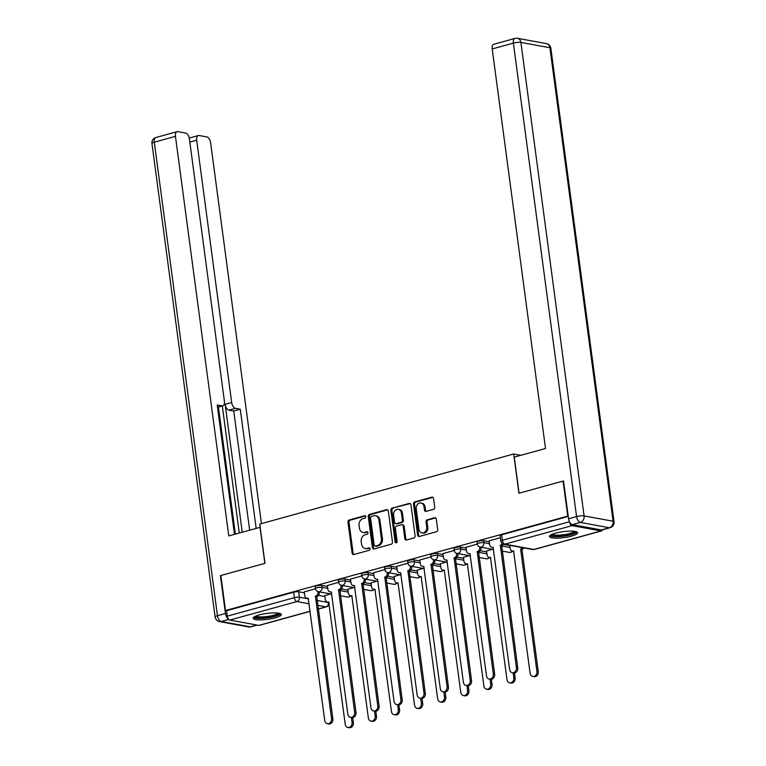 <?xml version="1.0" encoding="UTF-8"?>
<svg xmlns="http://www.w3.org/2000/svg" width="766" height="766" viewBox="0 0 766 766"><rect width="100%" height="100%" fill="white"/><g stroke="black" fill="none" stroke-linecap="round" stroke-linejoin="round"><path stroke-width="1.15" d="M365.832 516.648A1.245 1.025 -79.6 0 0 364.654 515.719L349.2 519.99A1.781 1.465 -79.6 0 0 347.975 522.115L352.13 553.215A1.781 1.465 -79.6 0 0 353.815 554.536L369.26 550.275A1.245 1.025 -79.6 0 0 368.944 547.853L366.943 548.408A5.707 4.673 -79.6 0 1 365.171 548.494A5.707 4.673 -79.6 0 1 361.552 544.166L361.207 541.572A5.707 4.673 -79.6 0 1 365.123 534.764L367.115 534.208A1.245 1.025 -79.6 0 0 366.799 531.786L364.798 532.341A5.707 4.673 -79.6 0 1 363.036 532.427A5.707 4.673 -79.6 0 1 359.407 528.1L359.062 525.505A5.707 4.673 -79.6 0 1 362.979 518.697L364.97 518.142A1.245 1.025 -79.6 0 0 365.832 516.648M259.272 614.926A14.171 2.987 172.4 0 0 253.22 618.267A14.171 2.987 172.4 0 0 260.919 619.895A14.171 2.987 172.4 0 0 275.262 617.856A14.171 2.987 172.4 0 0 281.314 614.514A14.171 2.987 172.4 0 0 273.615 612.896A14.171 2.987 172.4 0 0 259.272 614.926M555.561 533.165A14.171 2.987 172.4 0 0 549.509 536.506A14.171 2.987 172.4 0 0 557.208 538.134A14.171 2.987 172.4 0 0 571.551 536.095A14.171 2.987 172.4 0 0 577.602 532.753A14.171 2.987 172.4 0 0 569.904 531.125A14.171 2.987 172.4 0 0 555.561 533.165M433.499 509.352A1.781 1.465 -79.6 0 0 434.715 507.226L433.556 498.503A1.781 1.465 -79.6 0 0 431.871 497.172L414.712 501.912A1.781 1.465 -79.6 0 0 413.487 504.038L417.633 535.137A1.781 1.465 -79.6 0 0 419.318 536.459L436.476 531.728A1.781 1.465 -79.6 0 0 437.702 529.603L436.294 519.061A1.781 1.465 -79.6 0 0 434.609 517.73L427.265 519.76A1.781 1.465 -79.6 0 0 426.049 521.885L426.748 527.113A4.768 3.907 -79.6 0 1 421.999 532.877A4.768 3.907 -79.6 0 1 418.964 529.258L416.235 508.787A4.768 3.907 -79.6 0 1 420.984 503.023A4.768 3.907 -79.6 0 1 424.01 506.642L424.469 510.051A1.781 1.465 -79.6 0 0 426.155 511.382L433.499 509.352M225.53 610.531L220.857 575.505L264.998 563.326L259.76 524.068L513.68 453.999L518.917 493.256L563.067 481.067L567.74 516.102L225.53 610.531L226.554 610.722L227.282 616.18L294.393 597.662A3.629 0.766 -7.6 0 1 299.401 597.221L308.497 598.878M388.333 510.979A1.781 1.465 -79.6 0 0 386.648 509.649L369.49 514.388A1.781 1.465 -79.6 0 0 368.264 516.514L372.41 547.613A1.781 1.465 -79.6 0 0 374.095 548.944L391.254 544.205A1.781 1.465 -79.6 0 0 392.479 542.079L388.333 510.979M392.096 508.145L409.255 503.415A1.781 1.465 -79.6 0 1 410.94 504.737L415.095 535.836A1.781 1.465 -79.6 0 1 413.87 537.971L406.526 539.992A1.781 1.465 -79.6 0 1 404.841 538.67L403.155 526.05A1.781 1.465 -79.6 0 0 401.47 524.729L396.606 526.07A1.781 1.465 -79.6 0 0 395.38 528.205L397.133 541.332A1.245 1.025 -79.6 0 1 395.093 541.897L390.88 510.28A1.781 1.465 -79.6 0 1 392.096 508.145L410.279 503.597A1.781 1.465 -79.6 0 0 410.279 503.597L409.255 503.415M569.521 521.924A3.629 1.934 74.6 0 0 572.01 525.639L601.023 530.943A3.629 1.934 74.6 0 0 601.521 530.924A3.629 1.934 74.6 0 0 602.488 529.813M226.554 610.722L293.665 592.204A3.629 0.766 -7.6 0 1 298.673 591.764L304.389 592.807M318.417 595.373L324.889 596.561M310.163 611.335L259.301 625.362A3.629 1.934 -105.4 0 1 258.803 625.382L229.8 620.077A3.629 1.934 -105.4 0 1 227.282 616.18M338.601 582.342L327.379 585.521M353.748 587.57L347.879 589.274M361.715 575.965L350.483 579.144M376.862 581.193L370.983 582.897M384.829 569.588L373.597 572.767M399.976 574.816L394.097 576.52M407.933 563.211L396.711 566.39M423.081 568.439L417.211 570.143M431.047 556.834L419.816 560.013M446.195 562.062L440.316 563.766M454.161 550.457L442.93 553.636M469.309 555.685L463.43 557.389M477.266 544.08L466.044 547.259M492.414 549.308L486.544 551.013M500.38 537.703L489.148 540.882M483.557 540.739L483.815 542.673A3.629 0.766 -7.6 0 0 479.736 542.903A3.629 0.766 -7.6 0 0 477.256 543.975L476.998 542.041A3.629 0.766 172.4 0 1 479.478 540.968A3.629 0.766 172.4 0 1 483.557 540.739L489.273 541.782M503.3 544.348L509.773 545.536M460.452 547.115L460.711 549.059A3.629 0.766 -7.6 0 0 456.622 549.279A3.629 0.766 -7.6 0 0 454.142 550.352L453.884 548.418A3.629 0.766 172.4 0 1 456.364 547.345A3.629 0.766 172.4 0 1 460.452 547.115L466.159 548.159M480.186 550.735L486.659 551.913M437.338 553.492L437.597 555.436A3.629 0.766 -7.6 0 0 433.508 555.656A3.629 0.766 -7.6 0 0 431.028 556.729L430.77 554.795A3.629 0.766 172.4 0 1 433.25 553.722A3.629 0.766 172.4 0 1 437.338 553.492L443.054 554.546M457.082 557.112L463.554 558.29M414.224 559.869L414.483 561.813A3.629 0.766 -7.6 0 0 410.404 562.033A3.629 0.766 -7.6 0 0 407.924 563.106L407.665 561.172A3.629 0.766 172.4 0 1 410.145 560.099A3.629 0.766 172.4 0 1 414.224 559.869L419.94 560.923M433.968 563.489L440.44 564.666M391.12 566.246L391.378 568.19A3.629 0.766 -7.6 0 0 387.29 568.41A3.629 0.766 -7.6 0 0 384.81 569.483L384.551 567.549A3.629 0.766 172.4 0 1 387.031 566.476A3.629 0.766 172.4 0 1 391.12 566.246L396.826 567.3M410.854 569.866L417.326 571.043M368.006 572.633L368.264 574.567A3.629 0.766 -7.6 0 0 364.176 574.787A3.629 0.766 -7.6 0 0 361.696 575.86L361.437 573.925A3.629 0.766 172.4 0 1 363.917 572.853A3.629 0.766 172.4 0 1 368.006 572.633L373.722 573.677M387.749 576.243L394.222 577.42M344.892 579.01L345.15 580.944A3.629 0.766 -7.6 0 0 341.071 581.164A3.629 0.766 -7.6 0 0 338.591 582.237L338.333 580.302A3.629 0.766 172.4 0 1 340.813 579.23A3.629 0.766 172.4 0 1 344.892 579.01L350.608 580.053M364.635 582.62L371.108 583.807M321.787 585.387L322.046 587.321A3.629 0.766 -7.6 0 0 317.957 587.541A3.629 0.766 -7.6 0 0 315.477 588.614L315.219 586.679A3.629 0.766 172.4 0 1 317.699 585.607A3.629 0.766 172.4 0 1 321.787 585.387L327.494 586.43M341.521 588.997L347.994 590.184M513.68 453.999L520.842 455.31M315.496 588.719L304.265 591.898M330.644 593.947L324.765 595.651M568.248 516.428L501.653 534.802A3.629 0.766 172.4 0 0 500.102 535.664L500.83 541.122A3.629 0.766 -7.6 0 1 502.381 540.26L569.444 521.761M363.036 532.427L364.061 532.609A5.707 4.673 -79.6 0 0 365.822 532.533L364.798 532.341M367.651 532.025L365.822 532.533M365.171 548.494L366.205 548.686A5.707 4.673 -79.6 0 0 367.967 548.6L366.943 548.408M369.796 548.092L367.967 548.6M365.506 515.958L350.225 520.171A1.781 1.465 -79.6 0 0 348.999 522.307L353.155 553.397A1.781 1.465 -79.6 0 0 353.796 554.546M386.648 509.649L387.673 509.84A1.781 1.465 -79.6 0 0 387.673 509.84L370.514 514.58A1.781 1.465 -79.6 0 0 369.289 516.705L373.435 547.805A1.781 1.465 -79.6 0 0 374.076 548.944M371.414 516.361A1.245 1.025 -79.6 0 0 370.553 517.854L374.191 545.153A1.245 1.025 -79.6 0 0 375.378 546.081L377.485 545.497A5.707 4.673 -79.6 0 0 381.401 538.69L378.911 520.028A5.707 4.673 -79.6 0 0 375.283 515.7A5.707 4.673 -79.6 0 0 373.521 515.786L371.414 516.361M374.986 546.101L376.01 546.292A1.245 1.025 -79.6 0 0 376.403 546.273L375.378 546.081M375.283 515.7L376.307 515.882A5.707 4.673 -79.6 0 1 379.936 520.219L382.425 538.871A5.707 4.673 -79.6 0 1 378.509 545.689L376.403 546.273M402.026 524.7L403.05 524.892A1.781 1.465 -79.6 0 1 404.18 526.242L405.865 538.852A1.781 1.465 -79.6 0 0 406.507 540.001M393.121 508.337A1.781 1.465 -79.6 0 0 391.905 510.462L396.118 542.079A1.245 1.025 -79.6 0 0 396.434 542.759M401.413 512.971A4.768 3.907 -79.6 0 0 398.377 509.352A4.768 3.907 -79.6 0 0 393.628 515.116L394.595 522.326A1.781 1.465 -79.6 0 0 396.281 523.657L401.154 522.307A1.781 1.465 -79.6 0 0 402.37 520.181L401.413 512.971L402.437 513.153A4.768 3.907 -79.6 0 0 399.402 509.534L398.377 509.352M395.725 523.676L396.75 523.867A1.781 1.465 -79.6 0 0 397.305 523.839L396.281 523.657M402.437 513.153L403.395 520.373A1.781 1.465 -79.6 0 1 402.179 522.498L397.305 523.839M420.984 503.023L422.009 503.214A4.768 3.907 -79.6 0 1 425.034 506.824L425.494 510.242A1.781 1.465 -79.6 0 0 426.135 511.382M421.999 532.877L423.024 533.069A4.768 3.907 -79.6 0 0 427.773 527.305L426.748 527.113M435.653 517.912A1.781 1.465 -79.6 0 0 435.634 517.921L428.299 519.951A1.781 1.465 -79.6 0 0 427.074 522.077L427.773 527.305M432.914 497.354A1.781 1.465 -79.6 0 0 432.895 497.364L415.737 502.094A1.781 1.465 -79.6 0 0 414.511 504.229L418.657 535.319A1.781 1.465 -79.6 0 0 419.308 536.468M324.755 595.575L325.253 599.309A3.629 2.978 -79.6 0 0 327.561 602.066A3.629 2.978 -79.6 0 0 328.691 602.019L345.236 724.282A4.175 3.418 -79.6 0 0 347.888 727.461A4.175 3.418 -79.6 0 0 352.044 722.405L351.393 717.493M352.705 717.598L353.375 722.654A4.175 3.418 100.4 0 1 349.219 727.7L347.888 727.461M328.959 602.325A3.629 2.978 100.4 0 1 328.892 602.315L327.561 602.066M304.255 591.821L304.753 595.565A3.629 2.978 -79.6 0 0 307.061 598.323A3.629 2.978 -79.6 0 0 308.191 598.265L324.736 720.538A4.175 3.418 -79.6 0 0 327.388 723.707A4.175 3.418 -79.6 0 0 331.544 718.652L315.448 596.264A3.629 2.978 -79.6 0 0 317.938 591.927L319.269 592.166A3.629 2.978 100.4 0 1 316.779 596.503L332.875 718.901A4.175 3.418 100.4 0 1 328.719 723.947L327.388 723.707M308.459 598.572A3.629 2.978 100.4 0 1 308.392 598.562L307.061 598.323M315.228 596.321L316.559 596.57M347.869 589.198L348.367 592.932A3.629 2.978 -79.6 0 0 350.675 595.689A3.629 2.978 -79.6 0 0 351.795 595.642L368.341 717.905A4.175 3.418 -79.6 0 0 371.003 721.074A4.175 3.418 -79.6 0 0 375.158 716.028L374.497 711.116M375.819 711.212L376.489 716.267A4.175 3.418 100.4 0 1 372.333 721.323L371.003 721.074M352.073 595.948A3.629 2.978 100.4 0 1 352.006 595.938L350.675 595.689M370.974 582.821L371.472 586.555A3.629 2.978 -79.6 0 0 373.789 589.313A3.629 2.978 -79.6 0 0 374.909 589.265L391.455 711.528A4.175 3.418 -79.6 0 0 394.107 714.697A4.175 3.418 -79.6 0 0 398.272 709.651L397.611 704.739M398.923 704.835L399.603 709.89A4.175 3.418 100.4 0 1 395.438 714.946L394.107 714.697M375.177 589.571A3.629 2.978 100.4 0 1 375.12 589.561L373.789 589.313M260.191 527.314L228.775 535.913L175.462 136.348L154.282 142.198L217.458 615.682L225.453 613.47L220.407 575.63L264.854 563.364L260.038 527.286M242.228 532.198L225.156 404.295L231.677 402.495L196.68 140.235L189.834 142.122M231.677 402.495A5.448 2.911 74.6 0 0 235.459 408.345L228.938 410.136A5.448 2.911 -105.4 0 1 225.156 404.295M256.17 528.348L240.275 409.226L235.459 408.345M261.436 523.609L210.621 142.782A5.448 2.911 74.6 0 0 206.849 136.942L199.055 135.515A5.448 2.911 74.6 0 0 198.308 135.544A5.448 2.911 74.6 0 0 196.68 140.235M217.496 407.139L222.025 405.884A5.448 2.911 74.6 0 0 222.772 405.856A5.448 2.911 74.6 0 0 224.4 401.164L189.403 138.895A5.448 2.911 74.6 0 0 185.631 133.054L177.836 131.628A5.448 2.911 74.6 0 0 177.09 131.656A5.448 2.911 74.6 0 0 175.462 136.348M222.025 405.884L217.209 405.003L234.473 534.342M225.453 613.47A5.448 2.911 74.6 0 0 228.306 618.918M239.26 533.012L222.312 405.98M218.425 407.052L235.373 534.084M249.649 530.149L233.754 411.016L228.938 410.136M233.754 411.016L240.275 409.226M572.346 524.633L601.348 529.948L609.353 527.736L580.341 522.431L572.346 524.633A5.448 2.911 -105.4 0 1 568.563 518.793L563.508 480.952L519.07 493.218L514.254 457.13L545.516 448.503L492.203 48.947A5.448 2.911 -105.4 0 1 493.821 44.256L515.011 38.405A5.448 2.911 74.6 0 0 513.383 43.097L492.203 48.947M610.09 527.707A5.448 5.448 0 0 0 614.045 521.732A5.448 1.149 172.4 0 0 613.087 521.225L549.911 47.741L520.909 42.436L584.085 515.92L613.087 521.225A5.448 4.462 -79.6 0 1 609.353 527.736A5.448 2.911 74.6 0 0 610.09 527.707L602.095 529.919A5.448 2.911 -105.4 0 1 601.348 529.948M279.217 613.279A12.266 2.585 -7.6 0 1 271.049 616.946A12.266 2.585 -7.6 0 1 257.079 617.741A12.266 2.585 -7.6 0 1 254.915 616.525M255.978 616.036A11.356 2.394 172.4 0 0 257.702 616.659A11.356 2.394 172.4 0 0 269.421 616.151A11.356 2.394 172.4 0 0 278.068 613.087M253.565 617.463A14.075 2.968 172.4 0 0 255.595 618.152A14.075 2.968 172.4 0 0 269.891 617.559A14.075 2.968 172.4 0 0 280.758 613.834M575.505 531.518A12.266 2.585 -7.6 0 1 567.338 535.185A12.266 2.585 -7.6 0 1 553.368 535.98A12.266 2.585 -7.6 0 1 551.204 534.764M552.267 534.275A11.356 2.394 172.4 0 0 553.99 534.898A11.356 2.394 172.4 0 0 565.71 534.39A11.356 2.394 172.4 0 0 574.356 531.326M549.864 535.702A14.075 2.968 172.4 0 0 551.884 536.392A14.075 2.968 172.4 0 0 566.179 535.798A14.075 2.968 172.4 0 0 577.057 532.073M327.369 585.444L327.867 589.188A3.629 2.978 -79.6 0 0 330.175 591.936A3.629 2.978 -79.6 0 0 331.295 591.888L347.841 714.161A4.175 3.418 -79.6 0 0 350.493 717.33A4.175 3.418 -79.6 0 0 354.658 712.275L338.553 589.887A3.629 2.978 -79.6 0 0 341.052 585.55L342.383 585.789A3.629 2.978 100.4 0 1 339.893 590.126L355.989 712.524A4.175 3.418 100.4 0 1 351.833 717.57L350.493 717.33M331.573 592.195A3.629 2.978 100.4 0 1 331.506 592.185L330.175 591.936M338.333 589.944L339.664 590.193M350.474 579.067L350.972 582.811A3.629 2.978 -79.6 0 0 353.289 585.559A3.629 2.978 -79.6 0 0 354.409 585.511L370.955 707.784A4.175 3.418 -79.6 0 0 373.607 710.953A4.175 3.418 -79.6 0 0 377.772 705.898L361.667 583.51A3.629 2.978 -79.6 0 0 364.156 579.173L365.497 579.412A3.629 2.978 100.4 0 1 362.998 583.749L379.103 706.147A4.175 3.418 100.4 0 1 374.938 711.193L373.607 710.953M354.677 585.818A3.629 2.978 100.4 0 1 354.62 585.808L353.289 585.559M361.447 583.568L362.778 583.807M394.088 576.434L394.586 580.178A3.629 2.978 -79.6 0 0 396.893 582.936A3.629 2.978 -79.6 0 0 398.023 582.888L414.559 705.151A4.175 3.418 -79.6 0 0 417.221 708.32A4.175 3.418 -79.6 0 0 421.377 703.274L420.726 698.362M422.037 698.458L422.708 703.514A4.175 3.418 100.4 0 1 418.552 708.569L417.221 708.32M398.291 583.194A3.629 2.978 100.4 0 1 398.224 583.185L396.893 582.936M417.202 570.057L417.7 573.801A3.629 2.978 -79.6 0 0 420.007 576.559A3.629 2.978 -79.6 0 0 421.128 576.501L437.673 698.774A4.175 3.418 -79.6 0 0 440.326 701.943A4.175 3.418 -79.6 0 0 444.491 696.897L443.83 691.985M445.151 692.081L445.822 697.137A4.175 3.418 100.4 0 1 441.666 702.192L440.326 701.943M421.405 576.817A3.629 2.978 100.4 0 1 421.338 576.808L420.007 576.559M440.306 563.68L440.804 567.424A3.629 2.978 -79.6 0 0 443.121 570.182A3.629 2.978 -79.6 0 0 444.242 570.124L460.787 692.397A4.175 3.418 -79.6 0 0 463.44 695.566A4.175 3.418 -79.6 0 0 467.595 690.52L466.944 685.608M468.256 685.704L468.936 690.76A4.175 3.418 100.4 0 1 464.77 695.815L463.44 695.566M444.51 570.44A3.629 2.978 100.4 0 1 444.452 570.421L443.121 570.182M373.588 572.69L374.086 576.425A3.629 2.978 -79.6 0 0 376.393 579.182A3.629 2.978 -79.6 0 0 377.523 579.134L394.059 701.407A4.175 3.418 -79.6 0 0 396.721 704.576A4.175 3.418 -79.6 0 0 400.877 699.521L384.781 577.133A3.629 2.978 -79.6 0 0 387.27 572.786L388.601 573.035A3.629 2.978 100.4 0 1 386.112 577.373L402.207 699.77A4.175 3.418 100.4 0 1 398.052 704.816L396.721 704.576M377.791 579.441A3.629 2.978 100.4 0 1 377.724 579.431L376.393 579.182M384.551 577.191L385.892 577.43M396.702 566.313L397.2 570.048A3.629 2.978 -79.6 0 0 399.507 572.805A3.629 2.978 -79.6 0 0 400.628 572.757L417.173 695.021A4.175 3.418 -79.6 0 0 419.825 698.199A4.175 3.418 -79.6 0 0 423.991 693.144L407.885 570.747A3.629 2.978 -79.6 0 0 410.385 566.409L411.715 566.658A3.629 2.978 100.4 0 1 409.216 570.996L425.322 693.393A4.175 3.418 100.4 0 1 421.166 698.439L419.825 698.199M400.905 573.064A3.629 2.978 100.4 0 1 400.838 573.054L399.507 572.805M407.665 570.814L408.996 571.053M419.806 559.936L420.304 563.671A3.629 2.978 -79.6 0 0 422.612 566.428A3.629 2.978 -79.6 0 0 423.742 566.38L440.287 688.644A4.175 3.418 -79.6 0 0 442.94 691.813A4.175 3.418 -79.6 0 0 447.095 686.767L430.999 564.37A3.629 2.978 -79.6 0 0 433.489 560.032L434.829 560.281A3.629 2.978 100.4 0 1 432.33 564.619L448.436 687.006A4.175 3.418 100.4 0 1 444.27 692.062L442.94 691.813M424.01 566.687A3.629 2.978 100.4 0 1 423.952 566.677L422.612 566.428M430.779 564.437L432.11 564.676M463.42 557.303L463.918 561.047A3.629 2.978 -79.6 0 0 466.226 563.805A3.629 2.978 -79.6 0 0 467.356 563.747L483.892 686.02A4.175 3.418 -79.6 0 0 486.554 689.189A4.175 3.418 -79.6 0 0 490.709 684.143L490.058 679.222M491.37 679.327L492.04 684.383A4.175 3.418 100.4 0 1 487.885 689.438L486.554 689.189M467.624 564.063A3.629 2.978 100.4 0 1 467.557 564.044L466.226 563.805M442.92 553.559L443.418 557.294A3.629 2.978 -79.6 0 0 445.726 560.051A3.629 2.978 -79.6 0 0 446.846 560.003L463.392 682.267A4.175 3.418 -79.6 0 0 466.054 685.436A4.175 3.418 -79.6 0 0 470.209 680.39L454.114 557.993A3.629 2.978 -79.6 0 0 456.603 553.655L457.934 553.904A3.629 2.978 100.4 0 1 455.444 558.242L471.54 680.629A4.175 3.418 100.4 0 1 467.384 685.685L466.054 685.436M447.124 560.31A3.629 2.978 100.4 0 1 447.057 560.3L445.726 560.051M453.884 558.06L455.224 558.299M486.534 550.926L487.032 554.67A3.629 2.978 -79.6 0 0 489.34 557.428A3.629 2.978 -79.6 0 0 490.46 557.37L507.006 679.643A4.175 3.418 -79.6 0 0 509.658 682.812A4.175 3.418 -79.6 0 0 513.823 677.766L513.163 672.845M514.484 672.95L515.154 678.006A4.175 3.418 100.4 0 1 510.999 683.061L509.658 682.812M490.738 557.677A3.629 2.978 100.4 0 1 490.671 557.667L489.34 557.428M466.025 547.173L466.532 550.917A3.629 2.978 -79.6 0 0 468.84 553.674A3.629 2.978 -79.6 0 0 469.96 553.627L486.506 675.89A4.175 3.418 -79.6 0 0 489.158 679.059A4.175 3.418 -79.6 0 0 493.323 674.013L477.218 551.616A3.629 2.978 -79.6 0 0 479.717 547.278L481.048 547.527A3.629 2.978 100.4 0 1 478.549 551.865L494.654 674.252A4.175 3.418 100.4 0 1 490.499 679.308L489.158 679.059M470.228 553.933A3.629 2.978 100.4 0 1 470.171 553.923L468.84 553.674M476.998 551.683L478.329 551.922M523.944 547.901A3.629 2.978 100.4 0 1 522.163 549.232L520.832 548.992A3.629 2.978 -79.6 0 0 522.613 547.661M509.744 545.306L510.137 548.293A3.629 2.978 -79.6 0 0 512.444 551.051A3.629 2.978 -79.6 0 0 513.574 550.993L530.12 673.266A4.175 3.418 -79.6 0 0 532.772 676.435A4.175 3.418 -79.6 0 0 536.928 671.389L520.612 549.05M521.943 549.299L538.268 671.629A4.175 3.418 100.4 0 1 534.103 676.684L532.772 676.435M513.842 551.3A3.629 2.978 100.4 0 1 513.785 551.29L512.444 551.051M489.139 540.796L489.637 544.54A3.629 2.978 -79.6 0 0 491.944 547.297A3.629 2.978 -79.6 0 0 493.074 547.24L509.62 669.513A4.175 3.418 -79.6 0 0 512.272 672.682A4.175 3.418 -79.6 0 0 516.428 667.636L500.332 545.239A3.629 2.978 -79.6 0 0 502.314 543.592M503.453 544.138A3.629 2.978 100.4 0 1 501.663 545.488L517.768 667.875A4.175 3.418 100.4 0 1 513.603 672.931L512.272 672.682M493.342 547.556A3.629 2.978 100.4 0 1 493.285 547.546L491.944 547.297M500.112 545.306L501.443 545.545M365.392 515.853L364.654 515.719M369.681 547.996L368.944 547.853M367.536 531.93L366.799 531.786M572.01 525.639L504.909 544.157L533.912 549.461L601.023 530.943M298.673 591.764L299.401 597.221A3.629 2.978 -79.6 0 1 296.911 601.559L229.8 620.077M317.076 600.448L328.413 602.526A3.629 0.766 -7.6 0 1 329.026 602.794M328.365 602.22L328.413 602.526A3.629 2.978 -79.6 0 1 325.914 606.863L317.727 605.37M309.158 603.8L296.911 601.559A3.629 1.934 -105.4 0 1 294.393 597.662L293.665 592.204M258.803 625.382L310.144 611.211M318.216 608.989L325.914 606.863A3.629 1.934 74.6 0 0 326.412 606.844A3.629 3.629 0 0 0 329.074 603.215M477.256 543.975A3.629 3.629 0 0 0 480.196 547.068A3.629 2.978 100.4 0 0 481.326 547.02A3.629 2.978 100.4 0 0 483.815 542.673L489.531 543.726M501.491 545.909L510.032 547.47M454.142 550.352A3.629 3.629 0 0 0 457.091 553.445A3.629 2.978 100.4 0 0 458.212 553.397A3.629 2.978 100.4 0 0 460.711 549.059L466.417 550.103M478.377 552.286L486.917 553.847M431.028 556.729A3.629 3.629 0 0 0 433.977 559.822A3.629 2.978 100.4 0 0 435.107 559.774A3.629 2.978 100.4 0 0 437.597 555.436L443.313 556.48M455.272 558.663L463.813 560.233M407.924 563.106A3.629 3.629 0 0 0 410.873 566.198A3.629 2.978 100.4 0 0 411.993 566.151A3.629 2.978 100.4 0 0 414.483 561.813L420.199 562.857M432.158 565.04L440.699 566.61M384.81 569.483A3.629 3.629 0 0 0 387.759 572.575A3.629 2.978 100.4 0 0 388.879 572.528A3.629 2.978 100.4 0 0 391.378 568.19L397.085 569.234M409.044 571.417L417.585 572.987M361.696 575.86A3.629 3.629 0 0 0 364.645 578.952A3.629 2.978 100.4 0 0 365.775 578.904A3.629 2.978 100.4 0 0 368.264 574.567L373.98 575.611M385.94 577.794L394.48 579.364M338.591 582.237A3.629 3.629 0 0 0 341.54 585.329A3.629 2.978 100.4 0 0 342.661 585.281A3.629 2.978 100.4 0 0 345.15 580.944L350.866 581.988M362.825 584.18L371.366 585.741M315.477 588.614A3.629 3.629 0 0 0 318.426 591.716A3.629 2.978 100.4 0 0 319.546 591.658A3.629 2.978 100.4 0 0 322.046 587.321L327.752 588.365M339.711 590.557L348.252 592.118M350.359 595.613A3.629 2.978 100.4 0 1 348.559 596.963A3.629 2.978 -79.6 0 1 347.429 597.02A3.629 3.629 0 0 0 350.905 595.737M373.463 589.236A3.629 2.978 100.4 0 1 371.663 590.586A3.629 2.978 -79.6 0 1 370.543 590.643A3.629 3.629 0 0 0 374.019 589.36M396.577 582.859A3.629 2.978 100.4 0 1 394.777 584.209A3.629 2.978 -79.6 0 1 393.657 584.267A3.629 3.629 0 0 0 397.133 582.983M419.691 576.482A3.629 2.978 100.4 0 1 417.891 577.832A3.629 2.978 -79.6 0 1 416.761 577.89A3.629 3.629 0 0 0 420.237 576.607M442.796 570.105A3.629 2.978 100.4 0 1 440.996 571.455A3.629 2.978 -79.6 0 1 439.875 571.513A3.629 3.629 0 0 0 443.351 570.22M465.91 563.728A3.629 2.978 100.4 0 1 464.11 565.078A3.629 2.978 -79.6 0 1 462.99 565.136A3.629 3.629 0 0 0 466.465 563.843M489.024 557.342A3.629 2.978 100.4 0 1 487.224 558.701A3.629 2.978 -79.6 0 1 486.094 558.759A3.629 3.629 0 0 0 489.57 557.466M512.128 550.965A3.629 2.978 100.4 0 1 510.328 552.324A3.629 2.978 -79.6 0 1 509.208 552.372A3.629 3.629 0 0 0 512.684 551.089M501.653 534.802L502.381 540.26A3.629 1.934 -105.4 0 0 504.909 544.157A3.629 2.978 100.4 0 1 503.779 544.214L532.791 549.519A3.629 3.629 0 0 0 534.409 549.452L601.521 530.924M534.409 549.452A3.629 1.934 74.6 0 1 533.912 549.461A3.629 2.978 100.4 0 1 532.791 549.519M353.155 553.397L352.13 553.215M348.999 522.307L347.975 522.115M350.225 520.171L349.2 519.99M373.435 547.805L372.41 547.613M369.289 516.705L368.264 516.514M370.514 514.58L369.49 514.388M378.509 545.689L377.485 545.497M382.425 538.871L381.401 538.69M379.936 520.219L378.911 520.028M405.865 538.852L404.841 538.67M404.18 526.242L403.155 526.05M396.118 542.079L395.093 541.897M391.905 510.462L390.88 510.28M402.179 522.498L401.154 522.307M403.395 520.373L402.37 520.181M425.494 510.242L424.469 510.051M425.034 506.824L424.01 506.642M427.074 522.077L426.049 521.885M428.299 519.951L427.265 519.76M435.634 517.921L434.609 517.73M418.657 535.319L417.633 535.137M414.511 504.229L413.487 504.038M415.737 502.094L414.712 501.912M432.895 497.364L431.871 497.172M353.375 722.654L352.044 722.405M315.448 596.264L316.779 596.503M331.544 718.652L332.875 718.901M376.489 716.267L375.158 716.028M399.603 709.89L398.272 709.651M228.747 619.455L221.24 621.523L250.243 626.837L256.821 625.018M155.91 137.507A5.448 5.448 0 0 0 151.955 143.481A5.448 1.149 172.4 0 1 154.282 142.198A5.448 2.911 -105.4 0 1 155.91 137.507L177.09 131.656M250.989 626.808A5.448 2.911 -105.4 0 1 250.243 626.837A5.448 4.462 -79.6 0 1 248.557 626.914A5.448 5.448 0 0 0 250.989 626.808L257.204 625.094M215.131 616.965A5.448 5.448 0 0 0 219.555 621.609A5.448 4.462 100.4 0 0 221.24 621.523A5.448 2.911 -105.4 0 1 217.458 615.682A5.448 1.149 172.4 0 0 215.131 616.965L151.955 143.481M568.563 518.793L576.559 516.581L513.383 43.097A5.448 1.149 172.4 0 1 520.909 42.436A5.448 4.462 -79.6 0 0 517.443 38.3L546.445 43.605A5.448 4.462 100.4 0 1 549.911 47.741A5.448 1.149 172.4 0 1 550.869 48.248A5.448 5.448 0 0 0 546.445 43.605M576.559 516.581A5.448 2.911 74.6 0 0 580.341 522.431A5.448 4.462 100.4 0 0 584.085 515.92A5.448 1.149 172.4 0 0 576.559 516.581M338.553 589.887L339.893 590.126M354.658 712.275L355.989 712.524M361.667 583.51L362.998 583.749M377.772 705.898L379.103 706.147M422.708 703.514L421.377 703.274M445.822 697.137L444.491 696.897M468.936 690.76L467.595 690.52M384.781 577.133L386.112 577.373M400.877 699.521L402.207 699.77M407.885 570.747L409.216 570.996M423.991 693.144L425.322 693.393M430.999 564.37L432.33 564.619M447.095 686.767L448.436 687.006M492.04 684.383L490.709 684.143M454.114 557.993L455.444 558.242M470.209 680.39L471.54 680.629M515.154 678.006L513.823 677.766M477.218 551.616L478.549 551.865M493.323 674.013L494.654 674.252M522.163 549.232L520.832 548.992M538.268 671.629L536.928 671.389M500.332 545.239L501.663 545.488M516.428 667.636L517.768 667.875M347.429 597.02L340.41 595.737M331.831 594.167L318.426 591.716M370.543 590.643L363.515 589.36M354.945 587.79L341.54 585.329M393.657 584.267L386.629 582.974M378.05 581.413L364.645 578.952M416.761 577.89L409.743 576.597M401.164 575.036L387.759 572.575M439.875 571.513L432.847 570.22M424.278 568.65L410.873 566.198M462.99 565.136L455.962 563.843M447.382 562.273L433.977 559.822M486.094 558.759L479.066 557.466M470.496 555.896L457.091 553.445M509.208 552.372L502.18 551.089M493.61 549.519L480.196 547.068M500.83 541.122A3.629 3.629 0 0 0 503.779 544.214M318.225 609.104L326.412 606.844M248.557 626.914L219.555 621.609M222.772 405.856L217.515 407.311M198.308 135.544L189.25 138.043M517.443 38.3A5.448 5.448 0 0 0 515.011 38.405M614.045 521.732L550.869 48.248"/></g></svg>
